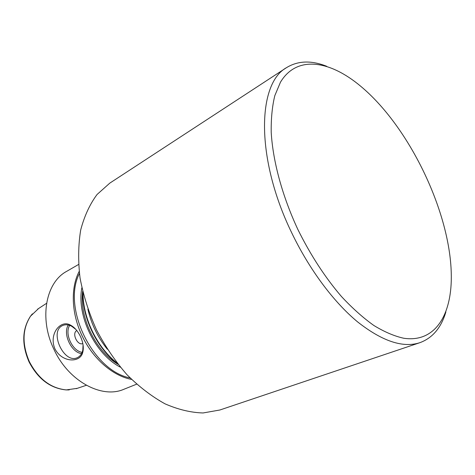 <?xml version="1.0" encoding="UTF-8"?>
<svg xmlns="http://www.w3.org/2000/svg" width="475" height="475" viewBox="0 0 475 475"><rect width="100%" height="100%" fill="white"/><g stroke="black" fill="none" stroke-linecap="round" stroke-linejoin="round"><path stroke-width="0.71" d="M78.535 264.498L66.696 271.332C45.826 282.376 38.819 318.422 53.942 349.351C68.495 381.288 101.923 399.048 123.916 389.262L136.61 384.192M54.934 348.87C48.48 333.878 60.824 319.206 70.526 325.137C74.415 327.18 77.716 330.956 80.441 336.46C83.03 342.16 83.849 347.243 82.905 351.714L82.703 352.474C80.394 362.989 62.136 362.906 54.934 348.87M87.875 309.16C91.301 323.992 97.785 337.345 107.314 349.22M81.848 287.767C76.445 315.602 95.178 354.207 120.383 367.187M83.054 344.856L82.804 350.022C82.027 353.679 80.305 356.173 77.645 357.515C64.208 364.806 48.557 331.152 62.753 325.5C65.485 324.312 68.501 324.591 71.796 326.337L75.899 329.466M82.828 343.562C77.425 345.925 71.505 333.165 76.802 330.553M445.9 311.885C441.204 327.72 432.553 337.98 419.947 342.659C403.02 348.217 382.203 341.264 357.497 321.812C333.628 302.035 309.166 269.319 291.573 232.507C255.514 158.3 257.218 83.677 286.514 67.646C297.991 60.64 311.404 60.194 326.747 66.31M297.884 229.514C310.496 254.992 325.001 277.311 341.406 296.465C352.29 308.15 363.114 317.828 373.872 325.494C384.418 331.918 394.369 336.169 403.72 338.242C435.795 343.015 452.491 313.809 451.25 273.006C449.677 210.52 408.708 126.077 360.596 86.165C329.674 60.254 296.81 55.058 280.482 82.169L274.823 95.623C272.199 106.311 270.999 118.59 271.219 132.46C272.899 161.292 282.293 196.074 297.884 229.514M419.947 342.659L219.866 410.002L203.057 412.965C190.891 412.615 178.232 409.581 165.08 403.863C151.893 396.595 139.187 386.864 126.956 374.68C115.3 361.261 105.129 346.287 96.431 329.751C88.825 312.692 83.362 295.432 80.038 277.97C78.031 260.822 78.256 244.821 80.702 229.959C84.354 216.089 89.805 204.274 97.054 194.501L109.79 183.13L286.514 67.646M38.588 308.524L30.56 316.148C22.319 328.979 21.909 344.137 29.343 361.629C38.416 378.925 50.748 388.354 66.352 389.91L77.306 388.324M79.165 271.451C70.52 287.791 71.369 313.441 82.038 335.683C92.732 358.637 112.878 376.004 131.539 379.4M83.036 292.903C82.876 318.102 97.197 347.611 117.087 363.078M82.65 291.312C79.171 317.199 95.606 351.078 118.097 364.367M79.414 273.535C61.792 307.171 92.726 370.933 130.055 377.916M81.54 353.649C71.203 352.343 62.593 333.729 68.293 325.001M69.683 325.393C64.279 333.587 72.402 351.15 82.145 352.331M32.353 313.868L30.43 316.297C22.2 329.104 21.797 344.233 29.213 361.689C38.267 378.961 50.576 388.366 66.156 389.922L69.249 389.916M82.763 291.769C82.05 317.71 96.989 348.502 117.806 363.992M71.796 326.337L70.549 325.149M82.804 350.022L82.905 351.714M66.352 389.91L66.156 389.922C50.356 388.36 37.97 378.985 28.999 361.802C21.595 344.452 22.07 329.288 30.43 316.297L30.56 316.148M76.19 388.698L86.349 385.284M37.602 309.166L46.568 303.305"/></g></svg>
